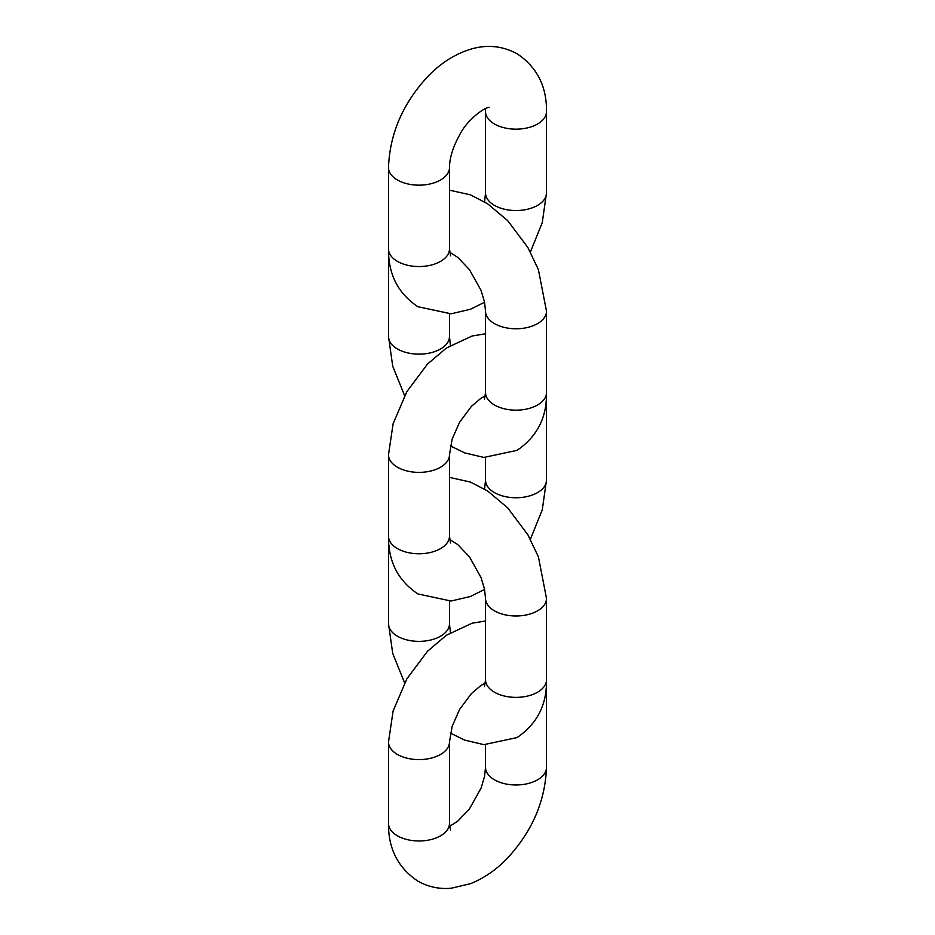 <?xml version="1.0" encoding="UTF-8"?>
<svg xmlns="http://www.w3.org/2000/svg" width="935" height="935" viewBox="0 0 935 935"><rect width="100%" height="100%" fill="white"/><g stroke="black" fill="none" stroke-linecap="round" stroke-linejoin="round"><path stroke-width="1.4" d="M484.482 686.617L485.522 679.768A30.481 17.601 0 0 0 504.339 696.026A30.481 17.601 0 0 0 537.567 692.216A30.481 17.601 0 0 0 546.496 679.768L546.496 598.388A30.481 17.601 0 0 1 537.567 610.835A30.481 17.601 0 0 1 504.339 614.646A30.481 17.601 0 0 1 485.522 598.388L484.529 589.249L481.081 577.655L469.499 556.921L457.811 544.637L449.665 539.437M450.425 632.668L449.478 623.762A30.481 17.601 180 0 1 440.549 636.209A30.481 17.601 180 0 1 407.333 640.019A30.481 17.601 180 0 1 388.504 623.762L392.735 653.46L404.61 682.877M388.983 545.479A30.481 17.601 180 0 1 388.504 542.382L388.504 623.762M484.575 489.052L485.522 480.146A30.481 17.601 0 0 0 494.451 492.593A30.481 17.601 0 0 0 527.667 496.415A30.481 17.601 0 0 0 546.496 480.146L546.496 398.766A30.481 17.601 0 0 1 546.017 401.875M450.518 543.001L449.478 536.152A30.481 17.601 180 0 1 430.661 552.421A30.481 17.601 180 0 1 397.433 548.6A30.481 17.601 180 0 1 388.504 536.152C388.224 561.421 398.041 580.682 417.957 593.959L451.091 601.03L470.399 596.483L484.575 589.482M449.478 536.152L449.478 454.772A30.481 17.601 180 0 1 430.661 471.041A30.481 17.601 180 0 1 397.433 467.219A30.481 17.601 180 0 1 388.504 454.772L388.504 536.152M484.482 399.397L485.522 392.548A30.481 17.601 0 0 0 504.339 408.805A30.481 17.601 0 0 0 537.567 404.995A30.481 17.601 0 0 0 546.496 392.548L546.496 311.168A30.481 17.601 0 0 1 537.567 323.615A30.481 17.601 0 0 1 504.339 327.425A30.481 17.601 0 0 1 485.522 311.168L484.529 302.028L481.081 290.434L469.499 269.701L457.811 257.417L449.665 252.216M450.425 345.447L449.478 336.542A30.481 17.601 180 0 1 440.549 348.989A30.481 17.601 180 0 1 407.333 352.799A30.481 17.601 180 0 1 388.504 336.542L392.735 366.24L404.61 395.657M388.983 258.259A30.481 17.601 180 0 1 388.504 255.161L388.504 336.542M494.451 205.373A30.481 17.601 0 0 0 527.667 209.195A30.481 17.601 0 0 0 546.496 192.926L546.496 111.557A30.481 17.601 0 0 1 527.667 127.814A30.481 17.601 0 0 1 494.451 123.993A30.481 17.601 0 0 1 485.522 111.557L485.522 192.926A30.481 17.601 0 0 0 494.451 205.373M450.518 255.793L449.478 248.932A30.481 17.601 180 0 1 430.661 265.201A30.481 17.601 180 0 1 397.433 261.379A30.481 17.601 180 0 1 388.504 248.932C388.224 274.2 398.041 293.461 417.957 306.738L451.091 313.809L470.399 309.263L484.575 302.262M449.478 248.932L449.478 167.564A30.481 17.601 180 0 1 430.661 183.821A30.481 17.601 180 0 1 397.433 179.999A30.481 17.601 180 0 1 388.504 167.564L388.504 248.932M449.63 826.33L457.811 821.117L469.499 808.845L481.081 788.1L484.529 776.506L485.522 767.366A30.481 17.601 0 0 0 494.451 779.813A30.481 17.601 0 0 0 527.667 783.635A30.481 17.601 0 0 0 546.496 767.366L546.496 685.986A30.481 17.601 0 0 1 546.017 689.083M450.518 830.222L449.478 823.373A30.481 17.601 180 0 1 430.661 839.642A30.481 17.601 180 0 1 397.433 835.82A30.481 17.601 180 0 1 388.504 823.373C388.224 848.641 398.041 867.902 417.957 881.179C428.265 886.941 439.31 889.29 451.091 888.25L470.399 883.704C484.061 878.281 496.508 869.655 507.74 857.839C532.331 831.086 545.245 800.921 546.496 767.366M449.478 823.373L449.478 741.993A30.481 17.601 180 0 1 430.661 758.262A30.481 17.601 180 0 1 397.433 754.44A30.481 17.601 180 0 1 388.504 741.993L388.504 823.373M546.496 679.768C546.987 704.593 537.169 723.854 517.043 737.575L483.909 744.646L464.601 740.099L450.425 733.087M388.563 539.273L388.504 542.382M485.522 679.768L485.522 598.388M449.478 601.147L449.478 623.762M449.478 477.388L470.399 482.051L487.673 491.027L507.74 507.915L527.878 534.773L538.408 556.851L546.496 598.388M530.39 539.273L542.265 509.844L546.496 480.146M546.437 395.657L546.496 398.766M449.478 454.772L452.131 439.181L459.623 422.176L471.45 406.316L480.952 398.275L485.335 395.832M485.522 480.146L485.522 457.542M388.504 454.772L393.109 423.742L406.842 391.66L427.505 364.042L446.462 347.984L472.14 335.992L485.522 333.783M546.496 392.548C546.987 417.372 537.169 436.633 517.043 450.354L483.909 457.425L464.601 452.879L450.425 445.866M388.563 252.053L388.504 255.161M485.522 392.548L485.522 311.168M449.478 313.926L449.478 336.542M449.478 190.167L470.399 194.831L487.673 203.807L507.74 220.695L527.878 247.553L538.408 269.642L546.496 311.168M530.39 252.053L542.265 222.623L546.496 192.926M388.504 167.564C389.778 133.857 402.775 103.621 427.505 76.822C440.794 62.867 455.672 53.517 472.14 48.772C487.883 44.436 502.855 46.095 517.043 53.751C536.959 67.028 546.776 86.289 546.496 111.557M449.478 167.564C449.606 157.816 452.984 146.947 459.623 134.956C467.371 118.979 486.247 106.438 489.192 107.42M484.575 201.831L485.522 192.926M485.37 108.6L485.522 111.557M546.437 682.877L546.496 685.986M449.478 741.993L452.131 726.39L459.623 709.396L471.45 693.536L480.952 685.495L485.335 683.053M485.522 767.366L485.522 744.763M388.504 741.993L393.109 710.962L406.842 678.88L427.505 651.263L446.462 635.204L472.14 623.201L485.522 620.992"/></g></svg>
